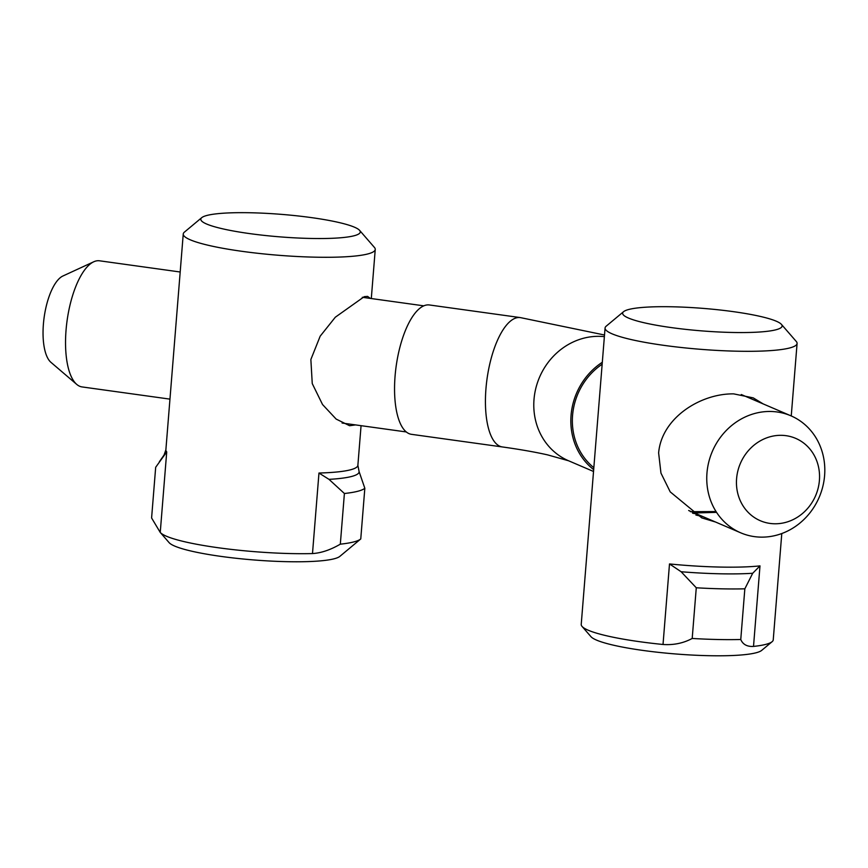 <?xml version="1.0" encoding="UTF-8"?>
<svg xmlns="http://www.w3.org/2000/svg" width="868" height="868" viewBox="0 0 868 868"><rect width="100%" height="100%" fill="white"/><g stroke="black" fill="none" stroke-linecap="round" stroke-linejoin="round"><path stroke-width="1.3" d="M520.312 317.59L429.432 304.972A65.295 24.532 97.9 0 0 395.07 376.148A65.295 24.532 97.9 0 0 411.465 434.325L502.344 446.944A65.295 24.532 -82.1 0 1 485.95 388.766A65.295 24.532 -82.1 0 1 520.312 317.59L604.519 335.005M593.679 469.621A65.295 59.632 -66.8 0 1 571.057 415.371A65.295 59.632 -66.8 0 1 602.316 362.271M169.965 399.128L82.026 386.922A63.668 23.913 -82.1 0 1 76.731 384.394A63.668 23.913 -82.1 0 1 66.044 330.198A63.668 23.913 -82.1 0 1 93.755 261.778A63.668 23.913 -82.1 0 1 99.549 260.801L180.186 271.999M93.755 261.778L62.908 276.002A44.81 16.839 97.9 0 0 43.4 324.155A44.81 16.839 97.9 0 0 50.919 362.314L76.731 384.394M824.6 475.566A63.668 58.145 113.2 0 0 790.878 415.794A63.668 58.145 113.2 0 0 706.964 473.049A63.668 58.145 113.2 0 0 740.686 532.811A63.668 58.145 113.2 0 0 824.6 475.566M593.842 467.678A63.668 58.145 -66.8 0 1 572.565 415.403A63.668 58.145 -66.8 0 1 602.164 364.213M819.403 480.438A44.81 40.926 -66.8 0 1 774.44 523.773A44.81 40.926 -66.8 0 1 736.596 478.659A44.81 40.926 -66.8 0 1 781.558 435.324A44.81 40.926 -66.8 0 1 819.403 480.438M166.721 451.881L160.244 532.42A96.315 13.573 4.6 0 0 217.966 547.708A96.315 13.573 4.6 0 0 312.491 553.567C321.203 553.024 330.48 549.889 340.321 544.171A106.102 14.951 4.6 0 0 360.697 538.995L339.844 556.377A86.518 12.195 -175.4 0 1 220.993 556.399A86.518 12.195 -175.4 0 1 169.119 542.641L160.222 532.399L151.596 517.968L155.676 467.288L166.721 451.881A96.315 13.573 -175.4 0 1 165.875 449.852L164.041 455.06A98.062 13.812 4.6 0 0 163.607 456.394M360.697 538.995A106.102 14.951 4.6 0 0 360.762 538.941L364.831 488.261A106.102 14.951 -175.4 0 1 344.401 493.501L329.005 479.364A98.062 13.812 4.6 0 0 359.113 471.66L357.876 465.302A96.315 13.573 -175.4 0 1 318.968 473.027L329.005 479.364M201.756 217.651L184.385 232.147A96.315 13.573 4.6 0 0 183.246 233.991A96.315 13.573 4.6 0 0 241.814 251.297A96.315 13.573 4.6 0 0 375.247 249.441A96.315 13.573 4.6 0 0 374.423 247.434L359.591 230.356A79.986 11.273 -175.4 0 1 328.853 238.407A79.986 11.273 -175.4 0 1 249.452 233.568A79.986 11.273 -175.4 0 1 201.756 217.651A79.986 11.273 -175.4 0 1 311.634 217.64A79.986 11.273 -175.4 0 1 359.591 230.356M355.576 424.908L349.587 425.721L336.166 419.092L322.538 404.531L312.252 383.58L310.863 359.504L320.184 336.176L335.319 317.211L364.224 296.682L367.544 296.379L370.397 298.418M183.246 233.991L165.875 449.852M364.831 488.261L359.113 471.66M340.321 544.171L344.401 493.501M690.364 511.675L716.046 511.567M692.87 513.281L696.494 513.867L692.87 513.281M716.556 512.359L692.501 513.053M663.022 644.479C673.622 645.217 683.344 643.21 692.197 638.457A106.102 14.951 4.6 0 0 740.762 639.499C742.889 644.479 747.131 646.79 753.511 646.421A96.315 13.573 4.6 0 0 772.097 641.712L761.67 650.403A86.518 12.195 -175.4 0 1 686.382 654.732A86.518 12.195 -175.4 0 1 596.522 640.096A86.518 12.195 -175.4 0 1 590.956 636.667L582.048 626.425A96.315 13.573 4.6 0 0 588.244 630.233A96.315 13.573 4.6 0 0 663.022 644.479L669.499 563.94L681.12 571.741L696.277 587.777A106.102 14.951 -175.4 0 0 744.842 588.819L752.697 573.271L759.988 565.882A96.315 13.573 -175.4 0 1 669.499 563.94M623.582 311.677A79.986 11.273 -175.4 0 1 693.196 307.673A79.986 11.273 -175.4 0 1 776.274 321.203A79.986 11.273 -175.4 0 1 781.417 324.372A79.986 11.273 -175.4 0 1 722.729 332.162A79.986 11.273 -175.4 0 1 628.475 318.046A79.986 11.273 -175.4 0 1 623.582 311.677L606.211 326.162A96.315 13.573 4.6 0 0 605.072 328.006L581.224 624.418A96.315 13.573 4.6 0 0 582.048 626.425M605.072 328.006A96.315 13.573 4.6 0 0 612.092 333.833A96.315 13.573 4.6 0 0 718.899 350.52A96.315 13.573 4.6 0 0 797.084 343.457A96.315 13.573 4.6 0 0 796.26 341.45L781.417 324.372M695.886 515.028L703.178 516.731M715.449 521.994L701.756 517.892L670.226 491.885L660.949 473.082L658.628 452.933C661.6 417.899 700.552 393.399 733.688 393.877L753.24 397.88L763.222 403.935M740.762 639.499L744.842 588.819M772.097 641.712A96.315 13.573 4.6 0 0 773.236 639.868L781.786 533.538M692.197 638.457L696.277 587.777M502.344 446.944C520.106 449.429 535.22 452.087 547.675 454.897L568.594 460.778A65.295 59.632 -66.8 0 1 534.004 399.475A65.295 59.632 -66.8 0 1 604.378 336.654M312.491 553.567L318.968 473.027M681.12 571.741A98.062 13.812 4.6 0 0 752.697 573.271M753.511 646.421L759.988 565.882M342.09 423.041L406.289 431.949M790.878 415.794L741.283 394.528M740.686 532.811L688.671 510.503M362.292 297.29L423.801 305.84M568.594 460.778L593.538 471.476M375.247 249.441L371.298 298.549M361.066 425.678L357.876 465.302M164.041 455.06L159.343 461.776M797.084 343.457L791.247 415.956"/></g></svg>
